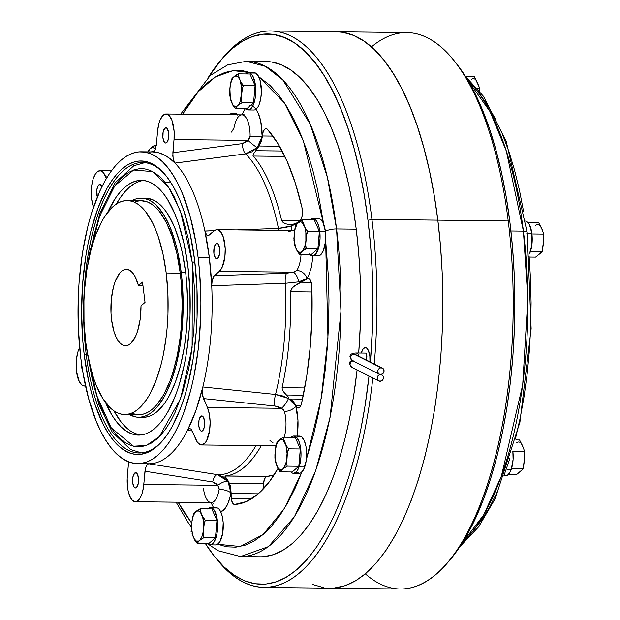 <?xml version="1.0" encoding="UTF-8"?>
<svg xmlns="http://www.w3.org/2000/svg" width="620" height="620" viewBox="0 0 620 620"><rect width="100%" height="100%" fill="white"/><g stroke="black" fill="none" stroke-linecap="round" stroke-linejoin="round"><path stroke-width="0.93" d="M312.519 255.858L318.137 255.921A18.646 7.347 -89.3 0 0 325.376 231.252L319.75 231.19A18.646 7.347 90.7 0 1 312.519 255.858A18.646 7.347 90.7 0 1 309.822 254.51M316.293 255.293L317.704 255.89L320.555 254.929L323.074 251.278L325.415 242.079L325.376 231.252A18.646 7.347 -89.3 0 0 318.579 218.628L312.953 218.558A18.646 7.347 90.7 0 1 319.75 231.19L325.376 231.252L322.966 222.464L320.424 219.255L318.541 218.628M309.334 253.944L310.667 255.231L313.526 255.696L316.262 253.347L319.254 245.435L320.06 238.406L319.192 227.858L317.347 222.394L316.146 220.472L313.394 218.597L311.953 218.721L310.225 219.844A18.646 7.347 90.7 0 1 312.953 218.558M300.088 221.115L296.872 224.347L294.771 230.253L293.888 238.568L294.763 245.59L297.406 251.565L299.615 254.394L302.986 250.286L304.784 246.349L305.877 240.994L305.846 232.128L304.714 226.967L301.793 222.293L300.63 221.805L298.29 222.596L296.081 224.766L295.112 227.501L294.074 238.142L295.453 247.093L297.329 250.821L299.576 252.317L301.134 252.046L306.257 248.69L305.218 248.682L317.858 248.829L311.224 254.526L299.615 254.394L311.224 254.526L317.858 248.829L305.218 248.682L306.257 248.69L305.652 244.412L306.877 233.415L307.768 231.376L319.378 231.508L317.858 248.829L319.378 231.508L307.768 231.376L305.528 228.501L302.537 221.123L302.653 219.759L314.255 219.891L319.378 231.508L314.255 219.891L302.653 219.759L301.095 220.449M295.345 247.039L294.384 244.141M299.142 221.867L302.653 219.759L302.537 221.123L304.164 225.54L306.435 229.974L307.768 231.376L306.427 235.6L305.784 242.203L305.714 246.605L306.257 248.69L305.218 248.682L306.257 248.69L301.894 251.534A15.291 6.022 90.7 0 1 296.05 248.643M296.011 224.913L294.671 229.656L294.221 233.996A15.291 6.022 90.7 0 1 298.29 222.596A15.291 6.022 90.7 0 1 305.846 232.128A15.291 6.022 90.7 0 1 301.894 251.534L299.615 254.394L296.693 250.108M295.98 248.496A15.291 6.022 90.7 0 1 294.206 234.205L293.958 240.738M298.29 222.596L296.011 225.455M248.209 109.957L253.828 110.027A18.646 7.347 -89.3 0 0 261.338 93.233A18.646 7.347 -89.3 0 0 255.649 73.082L250.031 73.013A18.646 7.347 90.7 0 1 255.719 93.171A18.646 7.347 90.7 0 1 248.209 109.957A18.646 7.347 90.7 0 1 246.822 109.608A18.646 7.347 90.7 0 1 245.512 108.608M255.308 109.663L257.982 106.865L259.121 104.54L260.772 98.487L261.392 91.349L260.253 80.995L258.276 75.857L255.649 73.082A18.646 7.347 -89.3 0 0 254.262 72.726L248.643 72.664A18.646 7.347 90.7 0 1 250.031 73.013L255.649 73.082L254.223 72.726M245.915 73.943A18.646 7.347 90.7 0 1 248.643 72.664M245.458 108.547L248.256 109.957L251.077 108.531L252.363 106.803L255.153 98.425L255.773 91.279L255.285 84.15L252.65 75.787L250.031 73.013L248.597 72.664L245.776 74.09M207.809 508.857A18.646 7.347 90.7 0 1 210.537 507.571A18.646 7.347 90.7 0 1 211.924 507.92L217.542 507.989L211.924 507.92A18.646 7.347 90.7 0 1 217.612 528.077A18.646 7.347 90.7 0 1 210.103 544.864A18.646 7.347 90.7 0 1 208.715 544.515A18.646 7.347 90.7 0 1 207.406 543.515M210.103 544.864L215.721 544.933A18.646 7.347 -89.3 0 0 223.231 528.139A18.646 7.347 -89.3 0 0 217.542 507.989M207.351 543.461L208.715 544.515L211.583 544.507L214.256 541.71L217.047 533.332L217.667 526.194L217.178 519.056L214.543 510.694L211.924 507.92L210.49 507.571L207.669 508.997M215.768 544.933L217.202 544.569L219.875 541.771L222.665 533.394L223.185 522.621L222.146 515.902L220.17 510.764M293.469 473.316L299.088 473.378A18.646 7.347 -89.3 0 0 304.714 467.007L299.096 466.938A18.646 7.347 90.7 0 1 293.469 473.316A18.646 7.347 90.7 0 1 290.772 471.967L292.555 473.161L293.996 473.269L296.779 471.378L299.096 466.938L304.714 467.007A18.646 7.347 -89.3 0 0 306.079 447.059A18.646 7.347 -89.3 0 0 299.522 436.077L293.903 436.015A18.646 7.347 90.7 0 1 300.46 446.997A18.646 7.347 90.7 0 1 299.096 466.938L300.948 457.072L300.824 449.81L299.623 443.292L298.662 440.626L296.213 436.999L293.376 436.054L291.175 437.302A18.646 7.347 90.7 0 1 293.903 436.015M296.779 472.401L299.615 473.339L301.041 472.735L303.645 469.511L306.21 460.699L306.652 453.483L305.97 446.454L304.281 440.688L301.832 437.061L298.995 436.124L297.569 436.72M229.648 94.806L231.035 101.145L233.012 104.904L234.469 106.159L236.786 106.167L241.94 102.796L253.549 102.928L246.907 108.624L235.306 108.492L239.041 103.819L240.235 101.184L242.296 88.621L243.458 85.475L242.42 85.467L255.068 85.614L253.549 102.928L241.94 102.796L241.343 98.526L241.715 88.156L240.142 80.337L238.22 77.035L235.926 75.88L233.608 77.05L231.624 80.368L230.268 85.335L229.571 93.713L229.904 88.203L230.307 97.883L233.089 105.671L235.306 108.492L246.907 108.624L253.549 102.928L255.068 85.614L242.42 85.467L243.458 85.475L241.637 83.336L239.204 78.166L238.336 73.858L249.945 73.997L255.068 85.614L249.945 73.997L238.336 73.858L235.724 75.252L231.772 78.872L230.353 83.809L229.904 88.203A15.291 6.022 90.7 0 1 237.096 76.167A15.291 6.022 90.7 0 1 241.661 94.124L242.56 87.528L243.458 85.475L242.42 85.467L243.458 85.475L241.219 82.6L239.204 78.166L238.336 73.858L234.825 75.973M230.074 98.239L231.671 102.602A15.291 6.022 90.7 0 1 229.904 88.203L230.353 83.809L231.702 79.011M233.136 77.43L232.345 78.151M231.772 78.872L231.702 79.554M237.623 105.594L241.94 102.796L241.405 100.719L241.661 94.124A15.291 6.022 90.7 0 1 237.623 105.594M235.306 108.492L237.545 105.663A15.291 6.022 90.7 0 1 231.733 102.742L233.089 105.671L235.306 108.492M155.535 148.994L154.977 145.413L153.93 145.398L156.302 145.429L153.93 145.398L154.977 145.413L152.357 146.808L148.971 149.722M155.496 148.877L154.977 145.413L153.93 145.398A17.655 6.952 90.7 0 1 153.938 145.398L153.93 145.398A17.655 6.952 90.7 0 1 153.938 145.398L154.977 145.413L149.769 148.978L148.118 151.458M155.55 149.467L154.489 148.234L152.163 147.467L149.877 149.017L148.273 151.877A15.291 6.022 90.7 0 1 155.364 149.203M191.541 529.712L192.952 536.114L194.975 540.547L197.199 543.399L197.524 542.345L199.485 540.532L203.833 537.703L203.236 533.433L203.616 523.11L202.779 517.63L200.446 512.329L198.989 511.074L196.672 511.066L195.106 512.414L193.223 516.049L192.014 521.188L191.472 527.519L191.797 523.11L191.743 529.077L192.588 534.579L194.215 538.796L196.362 541.066L198.71 541.058L199.849 540.183L201.833 536.866L203.19 531.898L204.189 523.528L205.352 520.382L216.961 520.521L215.442 537.835L208.801 543.538L197.199 543.399L208.801 543.538L215.442 537.835L203.833 537.703L215.442 537.835L216.961 520.521L205.352 520.382L202.43 516.096L200.5 511.57L200.229 508.764L197.648 510.144L193.657 513.786L192.246 518.707L191.797 523.11A15.291 6.022 90.7 0 1 195.835 511.639M211.838 508.904L200.229 508.764L211.838 508.904L216.961 520.521L211.838 508.904M191.75 531.774L191.037 531.774A17.655 6.952 90.7 0 1 191.037 531.766L191.75 531.774M191.968 533.169L194.975 540.547L197.199 543.399L199.485 540.532L203.833 537.703L203.298 535.618L203.554 529.031A15.291 6.022 90.7 0 1 196.362 541.066A15.291 6.022 90.7 0 1 191.797 523.11L192.246 518.707L193.595 513.918M194.998 512.353L193.595 514.468M195.912 511.57A15.291 6.022 90.7 0 1 201.725 514.491L200.121 510.121L200.229 508.764L196.749 510.857M203.554 529.031L204.453 522.435L205.352 520.382L204.026 519.002L201.787 514.631A15.291 6.022 90.7 0 1 203.554 529.031M275.172 451.453A15.291 6.022 90.7 0 1 279.194 440.084L277.024 442.238L276.063 444.951L274.885 454.933L275.358 461.776L277.907 467.767L280.116 469.673L282.464 469.278L283.58 468.216L286.184 462.14L287.06 453.491L285.905 445.191L283.123 440.045L281.604 439.262L280.038 439.51L277.163 443.06L275.396 449.546L275.11 457.583L276.419 464.62L278.744 469.72L280.565 471.843L279.519 471.836L292.167 471.983L279.519 471.836L280.565 471.843L280.891 470.789L282.852 468.976L287.2 466.147L298.809 466.279L292.167 471.983L298.809 466.279L287.2 466.147L286.657 464.055L287.37 453.05L288.719 448.834L300.32 448.965L298.809 466.279L300.32 448.965L288.719 448.834L286.479 445.958L283.487 438.588L283.596 437.209L295.205 437.348L300.32 448.965L295.205 437.348L283.596 437.209L281.007 438.588L277.574 441.533M276.962 442.362L275.365 449.291M280.565 471.843L282.852 468.976L287.2 466.147L286.657 464.055L286.921 457.459L287.82 450.872L288.719 448.834L287.385 447.431L285.115 443.006A15.291 6.022 90.7 0 1 285.479 464.582A15.291 6.022 90.7 0 1 276.962 466.023L279.233 470.456L280.565 471.843M274.962 453.848L274.908 458.196M275.334 461.606L276.962 466.023A15.291 6.022 90.7 0 1 275.148 451.662M277.024 442.238L276.954 442.913M285.115 443.006L283.487 438.588L283.596 437.209L279.279 440.014A15.291 6.022 90.7 0 1 285.115 443.006M525.535 221.069L528.287 222.944L529.488 224.866L531.898 233.662L531.937 244.481L529.441 254.006A18.646 7.347 -89.3 0 0 531.898 233.662L527.333 233.608L531.898 233.662A18.646 7.347 -89.3 0 0 525.652 221.092M525.775 247.837L525.396 249.511M542.144 229.733L538.617 222.51L527.798 222.379L538.617 222.51L542.244 229.78L543.732 234.128L531.937 233.988L543.732 234.128L543.213 244.962L542.221 251.441L530.511 251.309L542.221 251.441L540.966 252.867L535.579 257.137L529.697 257.075L535.579 257.137L540.059 253.526M543.182 244.722L543.732 234.128L541.601 228.323A15.291 6.022 -89.3 0 0 535.726 225.362M543.523 240.808L542.221 251.441L538.563 254.82M541.601 228.323L540.989 227.106M504.796 475.772L505.61 475.788A18.646 7.347 -89.3 0 0 511.236 469.41L507.082 469.363L511.236 469.41A18.646 7.347 -89.3 0 0 512.833 451.027L513.089 459.544L511.236 469.41L510.167 471.913L507.563 475.145L504.696 475.625M523.094 447.19L519.56 439.96L515.825 439.921L519.56 439.96L522.552 445.772L524.683 451.577L512.88 451.445L524.683 451.577L524.163 462.411L523.164 468.898L511.461 468.759L523.164 468.898L516.53 474.594L508.338 474.502L516.53 474.594L521.009 470.983M524.132 462.179L524.683 451.577L522.552 445.772A15.291 6.022 -89.3 0 0 516.669 442.812M524.474 458.257L523.164 468.898L519.506 472.269M522.552 445.772L521.939 444.563M477.834 83.832L474.3 76.609L465.62 76.508L474.3 76.609L479.074 86.785L479.423 88.226L477.268 88.203L479.423 88.226L479.516 90.977L479.074 86.785L477.292 82.421A15.291 6.022 -89.3 0 0 471.409 79.461M477.292 82.421L476.679 81.205M205.073 543.043L214.249 556.125L223.913 566.835L233.965 575.05L244.311 580.715L254.851 583.761L265.492 584.164L276.117 581.917L286.626 577.042L296.926 569.594L306.916 559.635L316.495 547.259L325.57 532.596L334.064 515.778L341.884 496.969L348.952 476.354L355.214 454.127L360.6 430.505L365.064 405.72L369.001 376.038A275.164 108.415 90.7 0 1 215.124 557.217L217.388 560.007A278.225 109.616 -89.3 0 0 372.845 377.975A278.225 109.616 90.7 0 1 264.058 587.411L400.342 589A278.225 109.616 -89.3 0 0 508.222 220.983L437.829 220.162A278.225 109.616 90.7 0 1 329.949 588.179A278.225 109.616 -89.3 0 0 437.829 220.162L508.222 220.983A278.225 109.616 90.7 0 1 447.64 562.689A278.225 109.616 90.7 0 1 365.32 573.857M447.64 562.689L449.965 559.953A275.164 108.415 -89.3 0 0 509.88 221.999L508.222 220.983L509.88 221.999L506.199 196.904L501.564 172.903L496.008 150.226L489.591 129.107L482.368 109.725L474.416 92.287L465.814 76.957L455.716 62.728M523.412 231.159L510.934 231.012L523.412 231.159L527.853 298.747L522.707 384.819L501.363 476.245L483.724 514.864L462.381 542.857A247.651 97.573 -89.3 0 0 523.412 231.159A6.115 1.837 -7.1 0 1 527.178 232.353A6.115 1.837 172.9 0 0 523.412 231.159A247.651 97.573 -89.3 0 0 467.775 80.166L490.11 111.732L506.323 151.102L523.412 231.159M529.085 255.983L530.542 279.295L531.092 302.917L530.712 326.616L529.433 350.161L527.24 373.341L524.179 395.917L520.265 417.679L515.53 438.41M510.035 457.917L503.828 476.013M496.961 492.52L489.513 507.284L481.546 520.157L473.137 531.014M479.996 94.403L488.056 105.881L495.605 119.342M502.588 134.649L508.927 151.66L514.561 170.206L519.436 190.1L523.505 211.172M527.178 232.353A6.115 1.837 -7.1 0 1 526.736 233.197M449.918 560.015L458.397 548.917L467.472 534.246L475.959 517.429L483.778 498.627L490.854 478.012L497.116 455.785L502.502 432.163L506.966 407.371L510.462 381.649L512.949 355.252L514.414 328.422L514.84 301.421L514.22 274.513L512.562 247.953L509.88 221.999A275.164 108.415 -89.3 0 0 455.754 62.783A275.164 108.415 -89.3 0 0 454.623 61.403M371.458 46.911A278.225 109.616 90.7 0 1 453.491 59.993A278.225 109.616 90.7 0 1 508.222 220.983A278.225 109.616 -89.3 0 0 406.821 32.589L336.435 31.767A278.225 109.616 90.7 0 1 437.829 220.162L440.541 246.404L442.215 273.257L442.843 300.46L442.417 327.763L440.936 354.888L438.418 381.587L434.884 407.588L430.373 432.659L424.925 456.537L418.593 479.012L411.44 499.86L403.535 518.87L394.956 535.874L385.772 550.707L376.092 563.216L365.994 573.291L355.578 580.824L344.945 585.753L334.203 588.024L344.945 585.753L355.578 580.824L365.994 573.291L376.092 563.216L385.772 550.707L394.956 535.874L403.535 518.87L411.44 499.86L418.593 479.012L424.925 456.537L430.373 432.659L434.884 407.588L438.418 381.587L440.936 354.888L442.417 327.763L442.843 300.46L442.215 273.257L440.541 246.404L437.829 220.162L371.938 219.395L367.978 220.348A275.164 108.415 90.7 0 1 370.365 362.041L372.512 326.763L372.938 299.77L372.318 272.862L370.659 246.303L367.978 220.348L371.938 219.395A278.225 109.616 90.7 0 1 374.24 363.987A278.225 109.616 -89.3 0 0 371.938 219.395L437.829 220.162A278.225 109.616 -89.3 0 0 336.435 31.767L270.545 31A278.225 109.616 90.7 0 1 371.938 219.395A278.225 109.616 -89.3 0 0 223.246 57.311L220.922 60.047A275.164 108.415 90.7 0 1 367.978 220.348L364.297 195.246L359.662 171.252L354.105 148.575L347.688 127.449L340.465 108.074L332.514 90.636L323.911 75.299L314.728 62.217L305.071 51.514L295.012 43.291L284.665 37.634L274.125 34.588L263.492 34.185L252.867 36.425L242.35 41.3L232.051 48.755L222.069 58.714A278.225 109.616 90.7 0 1 270.545 31M336.311 31.767L342.938 32.333L353.594 35.418L364.056 41.137L374.224 49.453L383.989 60.28L393.274 73.501L401.977 89.009L410.014 106.64L417.314 126.232L423.801 147.591L429.42 170.516L434.108 194.781L437.829 220.162L434.108 194.781L429.42 170.516L423.801 147.591L417.314 126.232L410.014 106.64L401.977 89.009L393.274 73.501L383.989 60.28L374.224 49.453L364.056 41.137L353.594 35.418L342.938 32.333L336.311 31.767M323.454 587.613L312.79 584.536L323.454 587.613M353.532 360.91A3.425 3.092 -63.3 0 1 350.68 357.507A9.54 1.659 -175 0 1 349.951 356.756A9.54 1.659 5 0 0 350.68 357.507A3.425 3.092 -63.3 0 1 355.423 354.516M358.438 356.035A3.425 1.349 -89.3 0 0 357.135 353.005A3.425 1.349 90.7 0 1 358.438 356.035M349.354 363.483A9.54 1.659 5 0 0 350.091 364.235A3.425 3.092 -63.3 0 1 352.981 360.956A3.425 3.092 116.7 0 0 350.091 364.235A9.54 1.659 -175 0 1 349.354 363.483M381.192 367.815A3.425 3.092 -63.3 0 1 383.92 371.907A3.425 3.092 -63.3 0 1 380.603 374.534L380.603 374.542A3.425 3.092 -63.3 0 1 383.331 378.626A3.425 3.092 -63.3 0 1 380.013 381.261L382.331 380.3L383.338 378.595L383.09 376.069L381.215 374.612L378.804 375.085L377.278 377.208L377.875 380.254L380.013 381.261A3.425 3.092 -63.3 0 1 377.293 377.169A3.425 3.092 -63.3 0 1 380.603 374.542L382.92 373.581L384.044 371.21L383.679 369.342L382.377 368.086L380.572 367.877L378.882 368.776L377.867 370.489L377.882 372.426L378.905 373.945L380.603 374.534A3.425 3.092 -63.3 0 1 377.882 370.45A3.425 3.092 -63.3 0 1 381.192 367.815L354.121 354.19L381.192 367.815M382.439 368.117L355.369 354.485A3.425 3.092 116.7 0 0 350.68 357.507A3.425 3.092 116.7 0 0 352.284 360.608L349.944 356.779C349.936 354.214 352.331 352.951 357.135 353.005L365.567 353.106A3.425 1.349 -89.3 0 1 366.862 355.973A3.425 1.349 -89.3 0 1 365.932 359.771L365.676 359.918M356.694 353.191A3.425 1.349 90.7 0 1 357.135 353.005M365.428 347.665A12.229 4.821 -89.3 0 0 365.374 347.657A12.229 4.821 -89.3 0 0 361.305 353.051A12.229 4.821 90.7 0 1 365.374 347.657A12.229 4.821 90.7 0 1 369.83 355.942L369.969 361.84A12.229 4.821 90.7 0 0 369.83 355.942L368.257 350.176L366.591 348.076L364.715 347.766L365.661 347.688M200.787 416.33L202.763 416.353L200.787 416.33L201.957 415.935L203.089 416.702L204.561 421.096L204.36 426.932L202.593 430.792A7.641 3.015 90.7 0 1 201.601 431.202A7.641 3.015 90.7 0 1 198.702 424.793A7.641 3.015 90.7 0 1 200.787 416.33A7.641 3.015 90.7 0 1 201.779 415.919A7.641 3.015 90.7 0 1 204.678 422.329A7.641 3.015 90.7 0 1 202.593 430.792L201.422 431.187L200.291 430.42L198.819 426.025L199.02 420.189L200.787 416.33M134.672 473.075L136.64 473.099L134.672 473.075L135.842 472.68L136.966 473.447L138.446 477.842L138.244 483.685L136.477 487.545A7.641 3.015 90.7 0 1 135.486 487.956A7.641 3.015 90.7 0 1 132.587 481.546A7.641 3.015 90.7 0 1 134.672 473.075A7.641 3.015 90.7 0 1 135.664 472.665A7.641 3.015 90.7 0 1 138.555 479.074A7.641 3.015 90.7 0 1 136.477 487.545L135.307 487.94L134.176 487.173L132.696 482.779L132.905 476.943L134.672 473.075M82.592 370.489A7.641 3.015 90.7 0 1 81.577 363.847L81.693 367.063L82.677 370.667M97.294 196.958A7.641 3.015 90.7 0 1 98.781 184.9L100.525 184.744L101.99 187.085M164.897 128.146L166.865 128.169L164.897 128.146L166.067 127.759L167.191 128.526L168.671 132.912L168.47 138.756L166.695 142.616A7.641 3.015 90.7 0 1 165.71 143.026A7.641 3.015 90.7 0 1 162.812 136.617A7.641 3.015 90.7 0 1 164.897 128.146A7.641 3.015 90.7 0 1 165.889 127.743A7.641 3.015 90.7 0 1 168.78 134.153A7.641 3.015 90.7 0 1 166.695 142.616L165.525 143.011L164.401 142.244L162.921 137.849L163.13 132.013L164.897 128.146M203.406 488.103A21.405 8.432 -89.3 0 0 211.172 502.595A21.405 8.432 -89.3 0 0 219.17 489.358A9.176 3.177 -170.2 0 1 230.904 492.946A30.574 12.043 90.7 0 1 220.681 511.74L224.549 509.175L227.649 504.168L230.043 497.077L230.942 489.87L230.446 486.855L227.982 481.391L223.363 476.904L217.457 474.657A166.036 65.418 -89.3 0 0 256.006 445.594A166.036 65.418 -89.3 0 1 217.457 474.657L227.982 481.391L230.904 492.946A9.176 3.177 9.8 0 0 219.17 489.358L218.976 487.157L216.799 484.081L212.66 481.957L144.964 471.239L143.809 484.453L217.798 485.321L143.809 484.453A21.405 8.432 90.7 0 1 135.323 501.712A21.405 8.432 90.7 0 1 127.526 487.219A21.405 8.432 90.7 0 1 127.34 476.168L128.503 462.946L127.17 478.942L128.046 490.428L129.665 495.954L131.913 499.821L134.548 501.611L137.299 501.146L139.857 498.464L141.965 493.861L143.398 487.824L145.436 468.286L146.793 464.977L148.63 463.76A155.93 61.434 -89.3 0 0 148.87 463.768A155.93 61.434 -89.3 0 0 187.434 430.45L187.465 430.396A155.93 61.434 -89.3 0 0 202.833 387.027L202.849 386.958A155.93 61.434 -89.3 0 0 211.722 285.727L211.715 285.642A155.93 61.434 -89.3 0 0 209.328 257.509L198.09 257.385A155.93 61.434 90.7 0 1 137.632 463.636A155.93 61.434 90.7 0 1 80.802 358.05A155.93 61.434 90.7 0 1 141.267 151.799A155.93 61.434 90.7 0 1 198.09 257.385L209.328 257.509A155.93 61.434 -89.3 0 0 204.926 231.113L214.442 230.702L204.91 231.043A155.93 61.434 -89.3 0 0 174.972 163.122A155.93 61.434 90.7 0 1 204.91 231.043L209.328 257.509L211.715 285.642L212.296 279.558L214.256 275.699L286.626 273.234L294.407 271.924L296.724 270.498A21.405 8.432 -89.3 0 0 301.033 254.409A21.405 8.432 -89.3 0 1 296.724 270.498A9.176 7.277 -145.4 0 1 306.885 278.535A184.225 72.579 90.7 0 1 306.923 279.124L308.721 278.512L310.217 279.876L311.317 282.751L311.813 286.579L311.953 316.743L310.256 346.719L306.776 375.798L301.584 403.279L300.491 406.309L299.003 407.882L297.406 407.681L295.856 405.387A184.225 72.579 90.7 0 1 295.732 405.899L297.972 420.259L297.05 436.054A30.574 12.043 90.7 0 0 295.732 405.899L292.95 401.845L288.471 398.482L282.232 395.8L275.528 394.452A166.036 65.418 -89.3 0 0 285.262 283.317L298.685 281.875L303.599 280.465L306.885 278.535A184.225 72.579 90.7 0 1 306.923 279.124L294.686 285.735L291.958 288.331L290.493 291.741A167.346 65.929 90.7 0 1 282.092 387.663L282.325 389.701L283.371 391.584L286.262 395.002L303.327 395.204L286.262 395.002L288.401 397.11L283.371 391.584L282.325 389.701L282.092 387.663L304.73 387.926L282.092 387.663A167.346 65.929 90.7 0 0 290.493 291.741L291.385 289.091L293.252 286.959L299.282 282.844L300.816 282.216L311.217 282.34L300.816 282.216L307.132 278.946L309.496 278.969L307.132 278.946A9.176 3.612 90.7 0 1 308.318 278.45A9.176 3.612 90.7 0 1 311.813 286.579A195.68 77.097 90.7 0 1 301.584 403.279A9.176 3.612 90.7 0 1 298.36 408.022A9.176 3.612 90.7 0 1 296.019 405.751L300.747 405.805L295.856 405.387A184.225 72.579 90.7 0 1 295.732 405.899A9.176 5.169 -16.4 0 1 284.379 411.393L283.286 409.626L281.395 408.309L278.326 406.805L274.986 406.038L203.492 398.582L207.398 407.449L281.395 408.309L207.398 407.449A21.405 8.432 90.7 0 1 209.506 431.132A21.405 8.432 90.7 0 1 201.438 444.959A21.405 8.432 90.7 0 1 195.982 439.673L192.068 430.799L197.3 442.107L200.392 444.78L202.042 444.912L205.243 442.742L206.669 440.518L209.614 430.412L210.118 422.127L209.343 414.067L207.398 407.449L202.732 396.126L202.306 391.577L202.833 387.027L195.928 410.479L187.465 430.396L189.193 428.583M231.167 498.248L252.077 498.496L231.167 498.248L231.136 492.97A184.225 72.579 90.7 0 1 230.904 492.946A184.225 72.579 90.7 0 0 231.136 492.97L231.09 493.512L258.284 493.83L231.09 493.512A9.176 3.612 90.7 0 0 231.167 498.248A9.176 3.612 90.7 0 0 234.515 504.463L234.515 504.463A9.176 3.612 90.7 0 0 234.6 504.455L232.469 502.797L231.167 498.248M255.828 150.707L282.123 151.009L255.828 150.707L254.704 152.249L257.424 148.459L255.828 150.707M254.192 152.962L254.704 152.249L254.192 152.962M253.347 154.31L253.735 153.651L253.347 154.31M253.014 155.535L253.076 154.938L253.014 155.535M284.844 156.426L253.247 156.054A167.346 65.929 90.7 0 1 281.612 220.418L282.441 221.875L285.394 223.758L290.416 224.82L295.531 223.626L299.716 221.247A184.225 72.579 90.7 0 1 299.739 221.379A184.225 72.579 90.7 0 0 299.716 221.247L295.531 223.626L290.416 224.82L285.394 223.758L283.092 222.464L281.612 220.418L300.344 220.635L281.612 220.418A167.346 65.929 90.7 0 0 253.247 156.054L284.844 156.426M76.516 371.504A21.405 8.432 90.7 0 1 79.654 347.518L77.996 351.594L76.477 359.089L76.516 371.504L79.275 381.594L82.197 385.276L83.816 385.958L85.475 385.81A21.405 8.432 90.7 0 1 84.32 385.997A21.405 8.432 90.7 0 1 76.516 371.504M105.384 176.026L107.833 176.049L105.384 176.026L106.423 178.358L103.091 172.352L100.432 170.779L97.689 171.469L95.162 174.359L93.109 179.133L91.76 185.287L91.248 192.169L91.628 199.043A21.405 8.432 90.7 0 1 99.928 170.733A21.405 8.432 90.7 0 1 105.384 176.026M215.899 243.862L217.868 243.885L215.899 243.862L217.07 243.466L218.194 244.233L219.674 248.628L219.472 254.471L217.705 258.331A7.641 3.015 90.7 0 1 216.713 258.742A7.641 3.015 90.7 0 1 213.815 252.332A7.641 3.015 90.7 0 1 215.899 243.862A7.641 3.015 90.7 0 1 216.892 243.451A7.641 3.015 90.7 0 1 219.782 249.86A7.641 3.015 90.7 0 1 217.705 258.331L216.535 258.726L215.404 257.959L213.923 253.565L214.133 247.729L215.899 243.862M290.586 398.986L293.764 402.062L295.856 405.387L293.764 402.062L290.586 398.986L302.506 399.125L290.586 398.986M166.338 176.134A145.227 57.218 -89.3 0 0 103.695 199.663A145.227 57.218 -89.3 0 0 86.234 354.617L84.258 355.09A146.754 57.823 90.7 0 1 102.145 197.966A146.754 57.823 90.7 0 1 165.773 175.421A146.754 57.823 90.7 0 1 194.641 260.346L190.208 234.159L183.822 210.8L179.971 200.462L175.731 191.161L171.136 182.985L166.245 176.01L161.092 170.299L155.728 165.912L150.21 162.897L144.584 161.27L138.911 161.053L133.246 162.254L127.642 164.85L122.148 168.826L116.824 174.135L111.716 180.738L106.873 188.558L98.169 207.56L91.062 230.408L88.187 243.001L85.808 256.223L82.615 284.022L81.608 312.736L82.824 341.248L84.258 355.09L88.691 381.277L91.652 393.367L95.077 404.635L103.168 424.266L107.756 432.45L112.654 439.425L117.808 445.137L123.171 449.515L128.689 452.538L134.308 454.166L139.981 454.375L145.646 453.181L151.257 450.585L156.744 446.609L162.076 441.293L167.183 434.697L172.027 426.878L180.722 407.875L184.496 396.878L187.837 385.028L193.091 359.205L196.276 331.406L197.059 317.099L196.958 288.346L194.641 260.346A146.754 57.823 90.7 0 1 162.688 440.588A146.754 57.823 90.7 0 1 84.258 355.09L86.234 354.617A145.227 57.218 90.7 0 1 142.546 162.517A145.227 57.218 90.7 0 1 166.338 176.134M325.616 239.808L327.957 338.132L321.175 398.513L306.373 459.404L313.619 434.457L318.293 413.989L322.16 392.499L325.182 370.21L327.344 347.332L328.615 324.074L328.98 300.677L328.445 277.357L325.616 239.808M301.909 471.998L284.255 508.733L263.105 534.525L240.235 546.514L217.728 544.259M191.782 523.272L178.111 502.208L183.497 511.515L191.782 523.272M263.988 556.652L273.552 554.629L283.014 550.242L292.284 543.538L301.274 534.572L309.899 523.435L318.068 510.237L325.709 495.101L332.746 478.175L339.109 459.621L344.743 439.619L349.595 418.361L353.609 396.048L357.074 370.039A247.651 97.573 -89.3 0 1 260.206 556.791L240.537 556.558L268.46 546.623L294.454 516.724L315.51 471.262L330.057 417.493L340.969 311.403L336.559 228.981A9.176 2.759 172.9 0 0 325.384 231.353A9.176 2.759 -7.1 0 1 336.559 228.981A247.651 97.573 90.7 0 1 240.537 556.558L218.201 550.761L207.196 543.515M180.66 114.15L210.351 75.415L227.679 64.868L246.31 61.295A247.651 97.573 90.7 0 1 336.559 228.981L327.399 177.436L310.209 124.163L282.852 79.965L265.461 66.363L246.31 61.295L265.98 61.52A247.651 97.573 -89.3 0 1 356.229 229.214L358.647 252.572L360.135 276.474L360.693 300.692L360.313 324.988L358.693 353.02A247.651 97.573 -89.3 0 0 356.229 229.214L336.559 228.981L356.229 229.214L352.92 206.623L348.75 185.024L343.744 164.618L337.97 145.607L331.475 128.169L324.314 112.476L316.572 98.673L308.31 86.901L299.615 77.267L290.563 69.866L281.255 64.767L271.762 62.031L265.864 61.52M215.124 557.217A275.164 108.415 90.7 0 1 205.352 543.492M264.058 587.411A278.225 109.616 90.7 0 1 216.256 558.597M124.713 414.563L138.764 414.726A107.012 42.16 -89.3 0 0 180.257 273.18L166.199 273.017A107.012 42.16 90.7 0 1 124.713 414.563A107.012 42.16 90.7 0 1 85.715 342.101L84.026 321.679L83.948 300.716L84.522 290.284L86.847 270.018L90.675 251.185L93.109 242.544L95.86 234.531L102.207 220.674L105.733 214.97L113.344 206.282L117.35 203.383L121.435 201.492L125.566 200.617L129.704 200.772L133.804 201.957L137.826 204.158L141.74 207.359L145.499 211.521L152.411 222.572L155.504 229.353L158.309 236.887L162.967 253.921L166.199 273.017L167.888 293.438L167.966 314.402L167.4 324.834L166.431 335.102L163.331 354.749L161.239 363.932L156.054 380.595L149.715 394.444L146.18 400.148L138.57 408.836L134.563 411.734L130.479 413.625L126.348 414.501L122.21 414.346L118.11 413.16L114.088 410.959L110.174 407.759L102.85 398.513L96.41 385.764L93.605 378.231L88.947 361.197L85.715 342.101A107.012 42.16 90.7 0 1 127.201 200.554A107.012 42.16 90.7 0 1 166.199 273.017L180.257 273.18L177.018 254.084L172.368 237.049L166.462 222.735L159.549 211.684L155.791 207.522L151.877 204.329L147.855 202.12L141.205 200.717M138.733 417.275L143.181 417.322A109.554 43.16 -89.3 0 0 185.659 272.413L181.21 272.358A109.554 43.16 90.7 0 1 138.733 417.275A109.554 43.16 90.7 0 1 129.51 414.617L136.175 417.051L140.407 417.206L144.638 416.314L148.823 414.377L152.923 411.409L156.899 407.441L164.331 396.676L170.826 382.494L176.134 365.436L180.056 346.162L182.435 325.407L183.187 303.978L182.28 282.689L181.21 272.358L185.659 272.413L182.35 252.859L180.141 243.831L174.708 227.71L168.113 214.66L164.463 209.452L160.611 205.189L156.612 201.919L152.489 199.663L145.684 198.222M107.709 212.272A127.387 50.189 90.7 0 1 141.492 180.343A127.387 50.189 90.7 0 1 187.922 266.6L184.07 243.869L178.529 223.595L175.181 214.621L167.516 199.454L163.269 193.393L158.798 188.441L154.14 184.636L149.35 182.009L144.468 180.598L139.547 180.412L134.625 181.451L129.758 183.714L124.992 187.162L120.373 191.774L115.932 197.501L107.709 212.272M143.716 180.49A127.387 50.189 -89.3 0 0 116.374 203.996M192.332 262.818L192.099 347.804L180.598 398.652L159.34 436.635L146.459 445.408L133.494 446.214L111.135 427.769L96.441 394.901L88.73 360.204L91.9 377.448L94.705 388.911L97.952 399.598L105.617 418.206L109.973 425.956L114.607 432.574L119.497 437.983L124.581 442.137L129.812 445.005L135.137 446.539L140.515 446.749L145.886 445.61L151.202 443.145L156.411 439.379L161.456 434.341L166.3 428.087L170.888 420.678L175.181 412.176L182.714 392.243L188.604 369.063L190.859 356.531L193.882 330.181L194.835 302.971L194.525 289.362L192.332 262.818A6.115 1.837 -7.1 0 1 194.804 261.656A6.115 1.837 172.9 0 0 192.332 262.818L180.513 211.435L168.772 187.511L152.66 171.608L133.61 170.019L114.762 185.884L99.58 216.349L89.97 254.06L94.139 234.438L97.309 223.2L104.834 203.275L109.128 194.773L113.716 187.356L118.559 181.102L123.612 176.065L128.821 172.298L134.129 169.833L139.508 168.702L144.879 168.904L150.21 170.446L155.442 173.305L160.526 177.459L165.408 182.877L170.05 189.488L174.398 197.238L182.071 215.853L188.124 237.995L192.332 262.818M87.343 353.028A6.115 1.837 172.9 0 0 87.249 353.478A6.115 1.837 172.9 0 0 87.498 353.888A6.115 1.837 -7.1 0 1 87.249 353.478A6.115 1.837 -7.1 0 1 87.343 353.028M87.389 354.625L86.234 354.617L87.389 354.625M217.504 544.166L226.641 546.809L235.856 547.158L245.071 545.205L254.177 540.989L263.105 534.525L271.762 525.892L280.062 515.173L287.928 502.464L295.291 487.886L302.064 471.588M323.64 223.975L317.471 189.294L312.658 169.648L307.094 151.334L300.839 134.548L293.95 119.427L286.487 106.144L278.535 94.806L270.157 85.529L258.695 76.64L284.34 102.811L303.405 141.019L323.64 223.975M250.379 72.68L243.342 70.85L234.128 70.502L224.921 72.447L215.806 76.671L206.879 83.134L198.222 91.768L189.922 102.486L182.629 114.173L198.284 91.706L215.411 76.911L233.089 70.61L250.379 72.68M278.039 468.402L269.103 482.104L258.06 494.024L246.465 501.534L234.6 504.455A195.68 77.097 90.7 0 0 278.039 468.402M213.489 507.602L211.033 502.595M237.491 114.816A9.176 3.612 90.7 0 0 235.476 113.197A9.176 3.612 90.7 0 0 235.383 113.204L235.383 113.204A195.68 77.097 90.7 0 0 227.269 114.7L235.383 113.204L237.623 115.072M241.754 114.863L245.326 108.608M255.944 109.267L258.191 113.189L260.726 121.257L262.151 136.323A184.225 72.579 90.7 0 1 262.369 136.532L263.105 132.277L264.345 129.642L265.903 128.596L267.468 129.355L277.838 143.476L287.192 161.533L295.306 183.094L301.979 207.646L302.204 215.528L301.304 218.945L299.917 221.069A9.176 3.612 90.7 0 0 301.979 207.646A195.68 77.097 90.7 0 0 267.468 129.355A9.176 3.612 90.7 0 0 266.05 128.596L266.065 128.596A9.176 3.612 90.7 0 0 262.415 135.989L272.924 136.113L262.415 135.989L261.307 141.469L257.424 148.459L259.075 146.002L279.488 146.243L259.075 146.002L261.307 141.469L262.369 136.532A184.225 72.579 90.7 0 0 262.151 136.323L257.222 147.638L260.64 142.368L262.151 136.323L250.108 136.237A21.405 8.432 -89.3 0 0 241.924 114.871L244.047 114.289M313.03 255.866L311.349 267.546L308.613 275.528L306.885 278.535L298.685 281.875L285.262 283.317L211.722 285.727A155.93 61.434 90.7 0 1 202.849 386.958L275.528 394.452A166.036 65.418 -89.3 0 0 285.262 283.317L211.722 285.727L211.8 282.488L213.683 276.342L219.325 271.351L293.314 272.211L219.325 271.351L214.256 275.699L286.626 273.234A9.176 2.511 -91.9 0 0 285.262 283.317A9.176 2.511 88.1 0 1 286.626 273.234L293.314 272.211A9.176 3.96 -105.8 0 1 298.685 281.875A9.176 3.96 74.2 0 0 293.314 272.211L296.724 270.498A9.176 7.277 34.6 0 1 306.885 278.535M275.753 446.284L275.241 445.819L275.753 446.284M261.276 445.656A167.346 65.929 90.7 0 1 225.215 475.959L224.897 476.207L227.966 480.546L230.376 485.669L231.136 492.97L230.376 485.669L228.741 481.911L224.952 476.036L266.933 476.439A9.176 3.612 -89.3 0 0 263.43 483.832L229.508 483.437L263.43 483.832L262.95 489.366L264.252 479.71L265.74 477.051L266.933 476.439A167.346 65.929 -89.3 0 0 274.164 474.843L266.933 476.439L225.215 475.959A167.346 65.929 90.7 0 0 261.276 445.656M152.97 151.923L155.101 149.815L156.403 144.46L155.101 149.815L154.008 151.388L152.776 151.931L158.464 152.737L164.091 154.876L169.593 158.34L174.941 163.091L173.492 160.239L172.809 155.899L174.026 139.531L248.023 140.391L174.026 139.531L174.104 131.177L171.903 120.226L169.206 115.599L165.997 113.979L162.75 115.622L159.975 120.272L158.898 123.519L157.565 131.239L156.403 144.46L157.565 131.239A21.405 8.432 90.7 0 1 166.044 113.987A21.405 8.432 90.7 0 1 174.026 139.531L172.871 152.745L242.304 143.623A9.176 3.364 -97.5 0 0 245.567 153.884A166.036 65.418 -89.3 0 1 278.434 228.447A9.176 2.511 -91.9 0 0 278.892 230.415A9.176 2.511 88.1 0 1 278.434 228.447L236.577 229.927L278.434 228.447L291.71 225.874A9.176 3.96 -105.8 0 1 291.067 230.562A9.176 3.96 74.2 0 0 291.71 225.874L297.437 223.332L291.71 225.874L285.247 227.625L278.434 228.447A166.036 65.418 -89.3 0 0 245.567 153.884L251.844 151.861L257.222 147.638L245.567 153.884L174.941 163.091A155.93 61.434 -89.3 0 0 152.776 151.931L152.745 151.931A155.93 61.434 -89.3 0 0 152.505 151.931L141.267 151.799M148.63 463.76L217.457 474.657A9.176 3.798 -81 0 0 212.66 481.957A9.176 3.798 99 0 1 217.457 474.657L148.63 463.76A155.93 61.434 90.7 0 0 187.434 430.45L188.581 428.932L189.813 428.505L191.03 429.156L192.068 430.799L190.975 429.102M192.138 430.946L187.434 430.45L192.138 430.946M148.986 152.14A155.93 61.434 90.7 0 1 152.745 151.931L152.776 151.931M145.041 302.389L142.523 282.131L138.493 285.588L134.78 276.04L132.471 272.707L129.96 270.475L127.317 269.429L124.628 269.591L121.985 270.963L119.466 273.498L115.118 281.705L113.437 287.122L111.298 299.7L111.011 313.271L111.584 319.897L114.065 331.762L115.901 336.637L118.048 340.574L120.45 343.472L123.031 345.224L125.705 345.774L128.387 345.108L130.991 343.248L135.633 336.226L137.532 331.274L140.174 319.3L141.019 305.846L145.041 302.389L142.523 282.131L138.493 285.588L142.957 285.642L138.493 285.588A38.215 15.058 90.7 0 0 126.403 269.344A38.215 15.058 90.7 0 0 110.903 307.381A38.215 15.058 90.7 0 0 125.511 345.774L125.511 345.774A38.215 15.058 90.7 0 0 141.019 305.846L145.041 302.389M163.269 439.89A145.227 57.218 90.7 0 1 139.159 452.949A145.227 57.218 90.7 0 1 86.234 354.617A145.227 57.218 -89.3 0 0 163.269 439.89M105.493 402.396L112.499 415.997L116.754 422.05L121.225 427.01L125.875 430.815L130.665 433.434L135.548 434.845L140.469 435.031L145.39 433.992L150.257 431.737L155.023 428.288L159.65 423.677L164.083 417.95L168.291 411.161L175.84 394.661L179.11 385.121L184.504 363.894L186.574 352.416L189.34 328.29L190.022 315.867L189.929 290.912L187.922 266.6A127.387 50.189 90.7 0 1 138.524 435.108A127.387 50.189 90.7 0 1 105.493 402.396M139.996 434.899L135.114 433.489L130.324 430.869L125.674 427.056L121.202 422.104L113.964 410.874A127.387 50.189 -89.3 0 0 140.748 435.007M116.18 204.344L120.381 197.548L124.814 191.82L129.441 187.209L134.207 183.76L139.074 181.505M144.855 417.26L149.087 416.369L153.272 414.424L157.371 411.463L165.16 402.566L168.78 396.73L175.274 382.548L180.583 365.49L184.504 346.216L186.883 325.461L187.635 304.033L186.728 282.743L185.659 272.413A109.554 43.16 -89.3 0 0 145.731 198.23L141.282 198.175A109.554 43.16 90.7 0 1 181.21 272.358L177.901 252.805L175.692 243.784L170.26 227.656L163.665 214.605L156.162 205.135L152.163 201.864L148.041 199.609L143.848 198.4L139.608 198.237L135.385 199.129L132.006 200.617A109.554 43.16 90.7 0 1 141.282 198.175M139.624 200.779L135.486 201.655M132.161 413.323L136.261 414.509L140.399 414.664L144.53 413.788L148.622 411.897L152.621 408.999L156.511 405.124L163.765 394.607L170.105 380.757L172.856 372.736L177.39 354.911L180.482 335.265L181.451 324.996L182.187 304.063L181.296 283.27L180.257 273.18A107.012 42.16 -89.3 0 0 141.259 200.717L127.201 200.554M222.069 58.714L208.708 76.818A275.164 108.415 90.7 0 1 220.922 60.047M361.305 353.051L362.917 349.308L364.715 347.766L362.925 349.308L361.305 353.051M273.854 542.221L273.04 542.508M80.802 358.05L78.345 328.298L78.236 297.747L79.066 282.542L82.452 253.006L88.04 225.572L91.582 212.978L100.022 190.642L104.834 181.11L109.98 172.802L115.405 165.788L121.07 160.146L126.906 155.922L132.858 153.163L138.88 151.885L144.91 152.117L150.885 153.845L156.744 157.054L162.44 161.712L167.919 167.772L173.119 175.189L177.994 183.876L182.505 193.758L190.232 216.713L196.005 243.156L198.09 257.385L199.609 272.087L200.903 302.389L200.663 317.688L198.423 347.851L193.913 376.472L190.859 389.856L183.303 414.137L178.87 424.793L174.057 434.325L168.919 442.634L163.486 449.639L157.829 455.289L151.993 459.513L146.033 462.272L140.012 463.543L133.99 463.318L128.014 461.59L122.148 458.382L116.451 453.724L110.98 447.656L105.78 440.246L100.897 431.551L96.394 421.67L88.668 398.722L82.886 372.271L80.802 358.05M208.599 235.577L214.28 230.842A21.405 8.432 90.7 0 1 217.054 229.695A21.405 8.432 90.7 0 1 225.161 247.644A21.405 8.432 90.7 0 1 219.325 271.351L222.216 267.166L224.897 256.603L225.192 248.271L223.27 236.964L220.712 231.888L217.55 229.741L215.899 229.881L214.28 230.842L207.979 235.693L206.197 234.445L204.926 231.113L206.754 235.12L207.979 235.693M294.5 230.981A21.405 8.432 -89.3 0 0 292.927 230.578L294.314 230.369M311.969 291.989L290.493 291.741L311.969 291.989M291.78 230.764L288.269 231.702M231.554 132.099L233.957 128.108A21.405 8.432 -89.3 0 1 242.18 114.878A21.405 8.432 -89.3 0 1 250.108 136.237L248.023 140.391A9.176 1.015 -139.8 0 0 257.222 147.638A9.176 1.015 40.2 0 1 248.023 140.391L242.304 143.623A9.176 3.364 82.5 0 0 245.567 153.884L174.972 163.122L173.166 158.898L172.871 152.745L242.304 143.623L246.799 141.608L249.519 138.555L250.108 136.237L262.151 136.323A30.574 12.043 90.7 0 0 249.302 105.919M93.504 207.103A21.405 8.432 90.7 0 1 91.628 199.043L93.504 207.103M97.371 197.183L96.79 190.169L97.743 186.395L98.781 184.9A7.641 3.015 90.7 0 1 99.766 184.489A7.641 3.015 90.7 0 1 101.874 186.76M213.311 503.223L211.203 502.595A21.405 8.432 -89.3 0 0 219.17 489.358L217.798 485.321A9.176 3.503 146.7 0 1 227.982 481.391A9.176 3.503 -33.3 0 0 217.798 485.321L212.66 481.957L144.964 471.239L146.266 465.884L147.366 464.31L148.591 463.76M128.58 461.373L128.503 462.946L128.58 461.373M284.208 437.216A21.405 8.432 -89.3 0 0 284.379 411.393A9.176 5.169 163.6 0 0 295.732 405.899L288.471 398.482A9.176 2.72 -57 0 1 281.395 408.309A9.176 2.72 123 0 0 288.471 398.482L275.528 394.452A9.176 2.728 -84.1 0 0 274.986 406.038A9.176 2.728 95.9 0 1 275.528 394.452L202.849 386.958L202.345 393.15L203.492 398.582L274.986 406.038L281.395 408.309L284.379 411.393A21.405 8.432 -89.3 0 1 283.58 439.068M269.971 440.533L273.18 442.99M365.645 353.113L366.374 353.811L366.87 356.074L365.932 359.771A3.425 1.349 -89.3 0 1 365.901 359.794M352.943 367.629A3.425 3.092 -63.3 0 1 350.091 364.235A3.425 3.092 116.7 0 0 351.695 367.327L349.354 363.506L349.928 361.847L351.803 360.329M216.155 507.633L210.537 507.571M148.335 150.567L147.839 151.877M459.955 546.607L478.679 526.768L495.171 498.713L519.917 422.29L531.139 328.701L527.186 232.376L506.253 141.561L483.507 96.371L465.434 76.353M453.491 59.993L455.754 62.783M381.843 374.837L381.153 374.488M99.952 170.733L111.352 170.864M148.87 463.768L137.632 463.636M176.142 502.185L188.061 522.412L191.487 527.109M86.823 349.944L98.673 404.209L112.236 432.07L130.564 449.539L141.43 452.864M150.745 151.908L153.884 151.489M87.823 264.275L89.52 253.34L99.905 213.063L115.103 182.823L133.843 165.742L144.809 162.657M217.054 229.695L292.927 230.578M166.044 113.987L241.924 114.871M84.351 385.997L85.544 386.012M135.323 501.712L211.203 502.595M201.477 444.959L275.846 445.827M165.059 182.435L170.484 181.954M378.774 380.959L351.695 367.327M379.363 374.232L352.284 360.608"/></g></svg>

